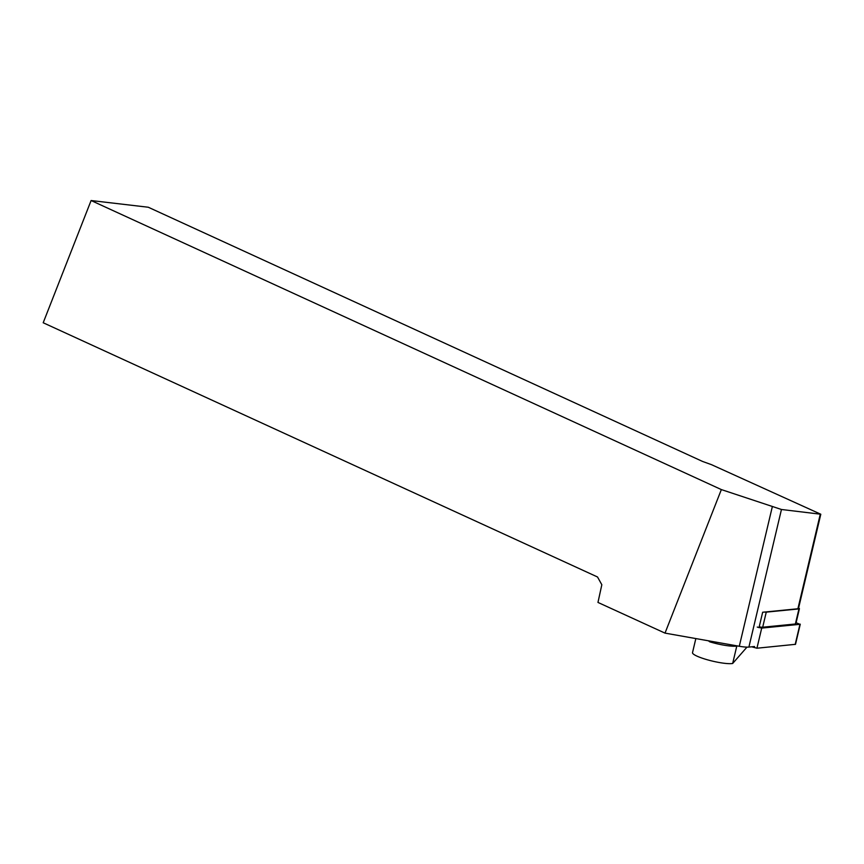 <?xml version="1.0" encoding="UTF-8"?>
<svg xmlns="http://www.w3.org/2000/svg" width="864" height="864" viewBox="0 0 864 864"><rect width="100%" height="100%" fill="white"/><g stroke="black" fill="none" stroke-linecap="round" stroke-linejoin="round"><path stroke-width="1.3" d="M754.542 646.52L748.894 647.071A16.535 2.819 -166.7 0 1 739.292 646.261L665.01 633.118L721.354 489.586L781.456 509.49L820.8 514.231L711.493 464.67L702.605 461.462L148.284 207.241L91.098 200.534L721.354 489.586M91.098 200.534L43.2 322.758L597.521 576.99L601.83 584.734L597.964 602.435L665.01 633.118M820.8 514.231L798.487 608.515A4.957 0.842 -166.7 0 1 797.893 608.764L762.664 612.241L759.002 627.696M792.277 625.072L792.461 624.283M798.595 608.062A3.964 0.68 -166.7 0 1 799.416 608.71A3.964 0.68 -166.7 0 1 798.952 608.904L766.26 612.133A3.964 0.68 -166.7 0 1 764.672 612.047M799.416 608.71L795.852 623.797A3.964 0.68 -166.7 0 1 795.377 623.992L762.685 627.221A3.964 0.68 -166.7 0 1 759.218 626.789M746.96 647.136L732.672 663.466A21.492 3.661 -166.7 0 1 708.815 660.182A21.492 3.661 -166.7 0 1 692.518 652.622L695.844 638.572M737.381 645.916L736.798 646.034A21.492 3.661 -166.7 0 1 709.776 641.833L708.826 641.153A7.808 1.328 13.3 0 0 710.402 641.153M796.1 622.75L799.956 624.316L761.713 628.085L757.253 627.08M800.269 624.175L795.506 644.317L756.94 648.216L751.691 646.801M820.249 514.307L797.893 608.764M781.456 509.49L748.894 647.071M772.254 506.995L739.292 646.261M795.377 623.992L798.952 608.904M762.685 627.221L766.26 612.133M732.672 663.466L736.798 646.034M712.206 641.466A8.867 1.512 -166.7 0 1 709.776 641.833M795.193 644.447L799.956 624.316M756.94 648.216L761.713 628.085"/></g></svg>
